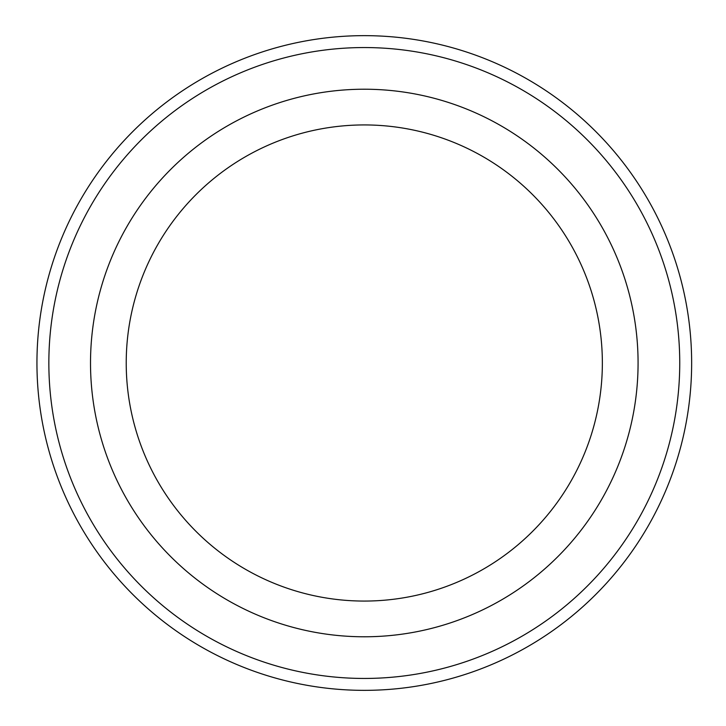 <?xml version="1.0" encoding="UTF-8"?>
<svg xmlns="http://www.w3.org/2000/svg" width="726" height="726" viewBox="0 0 726 726"><rect width="100%" height="100%" fill="white"/><g stroke="black" fill="none" stroke-linecap="round" stroke-linejoin="round"><path stroke-width="1.09" d="M126.224 363A238.074 238.074 0 0 1 483.325 156.825A238.074 238.074 0 0 1 483.325 569.175A238.074 238.074 0 0 1 126.224 363A238.074 238.074 0 0 1 483.325 156.825A238.074 238.074 0 0 1 483.325 569.175A238.074 238.074 0 0 1 126.224 363A238.074 238.074 0 0 1 483.325 156.825A238.074 238.074 0 0 1 483.325 569.175A238.074 238.074 0 0 1 126.224 363A238.074 238.074 0 0 1 483.325 156.825A238.074 238.074 0 0 1 483.325 569.175A238.074 238.074 0 0 1 126.224 363M36.944 363A327.344 327.344 0 0 1 527.965 79.506A327.344 327.344 0 0 1 527.965 646.494A327.344 327.344 0 0 1 36.944 363A327.344 327.344 0 0 1 527.965 79.506A327.344 327.344 0 0 1 527.965 646.494A327.344 327.344 0 0 1 36.944 363M90.514 363A273.784 273.784 0 0 1 501.185 125.897A273.784 273.784 0 0 1 501.185 600.103A273.784 273.784 0 0 1 90.514 363M48.851 363A315.438 315.438 0 0 1 522.012 89.815A315.438 315.438 0 0 1 522.012 636.185A315.438 315.438 0 0 1 48.851 363"/></g></svg>
